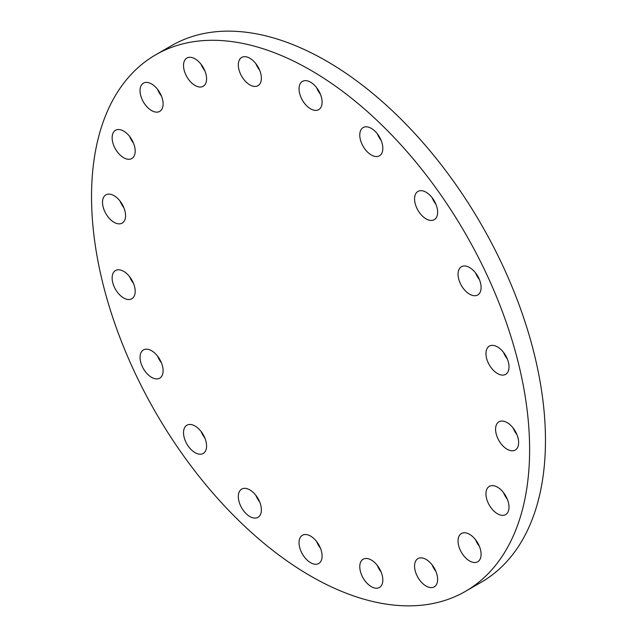 <?xml version="1.0" encoding="UTF-8"?>
<svg xmlns="http://www.w3.org/2000/svg" width="637" height="637" viewBox="0 0 637 637"><rect width="100%" height="100%" fill="white"/><g stroke="black" fill="none" stroke-linecap="round" stroke-linejoin="round"><path stroke-width="0.96" d="M204.891 438.073A16.307 9.412 60 0 1 201.077 431.472M195.057 452.66A16.307 9.412 60 0 1 184.404 438.296A16.307 9.412 60 0 1 186.904 425.229A16.307 9.412 60 0 1 195.057 426.034A16.307 9.412 60 0 1 205.703 440.406A16.307 9.412 60 0 1 203.211 453.464A16.307 9.412 60 0 1 195.057 452.66M161.408 362.764A16.307 9.412 60 0 1 157.594 356.163M151.574 377.351A16.307 9.412 60 0 1 140.928 362.986A16.307 9.412 60 0 1 143.429 349.92A16.307 9.412 60 0 1 151.574 350.732A16.307 9.412 60 0 1 162.228 365.097A16.307 9.412 60 0 1 159.728 378.163A16.307 9.412 60 0 1 151.574 377.351M133.491 283.385A16.307 9.412 60 0 1 129.677 276.784M135.187 291.316A16.307 9.412 60 0 1 131.811 298.785A16.307 9.412 60 0 1 119.246 294.413A16.307 9.412 60 0 1 112.136 278.003A16.307 9.412 60 0 1 115.512 270.542A16.307 9.412 60 0 1 128.077 274.913A16.307 9.412 60 0 1 135.187 291.316M123.873 207.71A16.307 9.412 60 0 1 120.059 201.101M125.569 215.64A16.307 9.412 60 0 1 122.193 223.101A16.307 9.412 60 0 1 109.628 218.73A16.307 9.412 60 0 1 102.517 202.327A16.307 9.412 60 0 1 105.893 194.858A16.307 9.412 60 0 1 118.458 199.23A16.307 9.412 60 0 1 125.569 215.64M133.491 143.134A16.307 9.412 60 0 1 129.677 136.533M135.187 151.065A16.307 9.412 60 0 1 131.811 158.525A16.307 9.412 60 0 1 119.246 154.162A16.307 9.412 60 0 1 112.136 137.751A16.307 9.412 60 0 1 115.512 130.29A16.307 9.412 60 0 1 128.077 134.654A16.307 9.412 60 0 1 135.187 151.065M161.408 95.988A16.307 9.412 60 0 1 157.594 89.387M163.104 103.919A16.307 9.412 60 0 1 159.728 111.379A16.307 9.412 60 0 1 147.163 107.016A16.307 9.412 60 0 1 140.044 90.605A16.307 9.412 60 0 1 143.429 83.144A16.307 9.412 60 0 1 155.985 87.508A16.307 9.412 60 0 1 163.104 103.919M204.891 70.882A16.307 9.412 60 0 1 201.077 64.281M206.587 78.813A16.307 9.412 60 0 1 203.211 86.282A16.307 9.412 60 0 1 190.646 81.91A16.307 9.412 60 0 1 183.528 65.5A16.307 9.412 60 0 1 186.904 58.039A16.307 9.412 60 0 1 199.469 62.41A16.307 9.412 60 0 1 206.587 78.813M259.673 70.285A16.307 9.412 60 0 1 255.859 63.676M249.839 84.864A16.307 9.412 60 0 1 239.193 70.5A16.307 9.412 60 0 1 241.694 57.434A16.307 9.412 60 0 1 249.839 58.246A16.307 9.412 60 0 1 260.493 72.61A16.307 9.412 60 0 1 257.993 85.676A16.307 9.412 60 0 1 249.839 84.864M320.403 94.236A16.307 9.412 60 0 1 316.597 87.635M310.577 108.823A16.307 9.412 60 0 1 299.923 94.459A16.307 9.412 60 0 1 302.424 81.393A16.307 9.412 60 0 1 310.577 82.197A16.307 9.412 60 0 1 321.223 96.569A16.307 9.412 60 0 1 318.723 109.628A16.307 9.412 60 0 1 310.577 108.823M381.141 140.411A16.307 9.412 60 0 1 377.327 133.802M371.307 154.99A16.307 9.412 60 0 1 360.653 140.626A16.307 9.412 60 0 1 363.154 127.559A16.307 9.412 60 0 1 371.307 128.371A16.307 9.412 60 0 1 381.953 142.736A16.307 9.412 60 0 1 379.461 155.802A16.307 9.412 60 0 1 371.307 154.99M435.923 204.27A16.307 9.412 60 0 1 432.109 197.669M437.619 212.201A16.307 9.412 60 0 1 434.243 219.669A16.307 9.412 60 0 1 421.678 215.298A16.307 9.412 60 0 1 414.568 198.887A16.307 9.412 60 0 1 417.944 191.426A16.307 9.412 60 0 1 430.501 195.798A16.307 9.412 60 0 1 437.619 212.201M479.406 279.579A16.307 9.412 60 0 1 475.592 272.978M481.102 287.51A16.307 9.412 60 0 1 477.726 294.971A16.307 9.412 60 0 1 465.161 290.607A16.307 9.412 60 0 1 458.043 274.197A16.307 9.412 60 0 1 461.419 266.736A16.307 9.412 60 0 1 473.984 271.099A16.307 9.412 60 0 1 481.102 287.51M507.323 358.957A16.307 9.412 60 0 1 503.509 352.357M509.019 366.888A16.307 9.412 60 0 1 505.635 374.349A16.307 9.412 60 0 1 493.078 369.986A16.307 9.412 60 0 1 485.959 353.575A16.307 9.412 60 0 1 489.335 346.114A16.307 9.412 60 0 1 501.9 350.485A16.307 9.412 60 0 1 509.019 366.888M516.941 434.641A16.307 9.412 60 0 1 513.127 428.032M518.637 442.572A16.307 9.412 60 0 1 515.253 450.033A16.307 9.412 60 0 1 502.697 445.669A16.307 9.412 60 0 1 495.578 429.258A16.307 9.412 60 0 1 498.954 421.798A16.307 9.412 60 0 1 511.519 426.161A16.307 9.412 60 0 1 518.637 442.572M507.323 499.217A16.307 9.412 60 0 1 503.509 492.608M509.019 507.14A16.307 9.412 60 0 1 505.635 514.608A16.307 9.412 60 0 1 493.078 510.237A16.307 9.412 60 0 1 485.959 493.834A16.307 9.412 60 0 1 489.335 486.365A16.307 9.412 60 0 1 501.9 490.737A16.307 9.412 60 0 1 509.019 507.14M479.406 546.363A16.307 9.412 60 0 1 475.592 539.754M469.573 560.942A16.307 9.412 60 0 1 458.919 546.578A16.307 9.412 60 0 1 461.419 533.511A16.307 9.412 60 0 1 469.573 534.324A16.307 9.412 60 0 1 480.218 548.688A16.307 9.412 60 0 1 477.726 561.754A16.307 9.412 60 0 1 469.573 560.942M435.923 571.461A16.307 9.412 60 0 1 432.109 564.86M426.089 586.048A16.307 9.412 60 0 1 415.443 571.684A16.307 9.412 60 0 1 417.944 558.617A16.307 9.412 60 0 1 426.089 559.421A16.307 9.412 60 0 1 436.743 573.794A16.307 9.412 60 0 1 434.243 586.852A16.307 9.412 60 0 1 426.089 586.048M381.141 572.066A16.307 9.412 60 0 1 377.327 565.465M371.307 586.653A16.307 9.412 60 0 1 360.653 572.281A16.307 9.412 60 0 1 363.154 559.222A16.307 9.412 60 0 1 371.307 560.027A16.307 9.412 60 0 1 381.953 574.391A16.307 9.412 60 0 1 379.461 587.457A16.307 9.412 60 0 1 371.307 586.653M259.673 501.94A16.307 9.412 60 0 1 255.859 495.331M249.839 516.527A16.307 9.412 60 0 1 239.193 502.155A16.307 9.412 60 0 1 241.694 489.097A16.307 9.412 60 0 1 249.839 489.901A16.307 9.412 60 0 1 260.493 504.265A16.307 9.412 60 0 1 257.993 517.332A16.307 9.412 60 0 1 249.839 516.527M320.403 548.107A16.307 9.412 60 0 1 316.597 541.506M310.577 562.694A16.307 9.412 60 0 1 299.923 548.33A16.307 9.412 60 0 1 302.424 535.263A16.307 9.412 60 0 1 310.577 536.067A16.307 9.412 60 0 1 321.223 550.44A16.307 9.412 60 0 1 318.723 563.506A16.307 9.412 60 0 1 310.577 562.694M310.577 70.142A309.773 178.854 60 0 1 512.944 343.12A309.773 178.854 60 0 1 465.464 591.351A309.773 178.854 60 0 1 310.577 576.007A309.773 178.854 60 0 1 108.202 303.029A309.773 178.854 60 0 1 155.691 54.806A309.773 178.854 60 0 1 310.577 70.142M155.691 54.806L171.536 45.649A309.773 178.854 60 0 1 326.423 60.993A309.773 178.854 60 0 1 528.798 333.971A309.773 178.854 60 0 1 481.309 582.194L465.464 591.351"/></g></svg>
